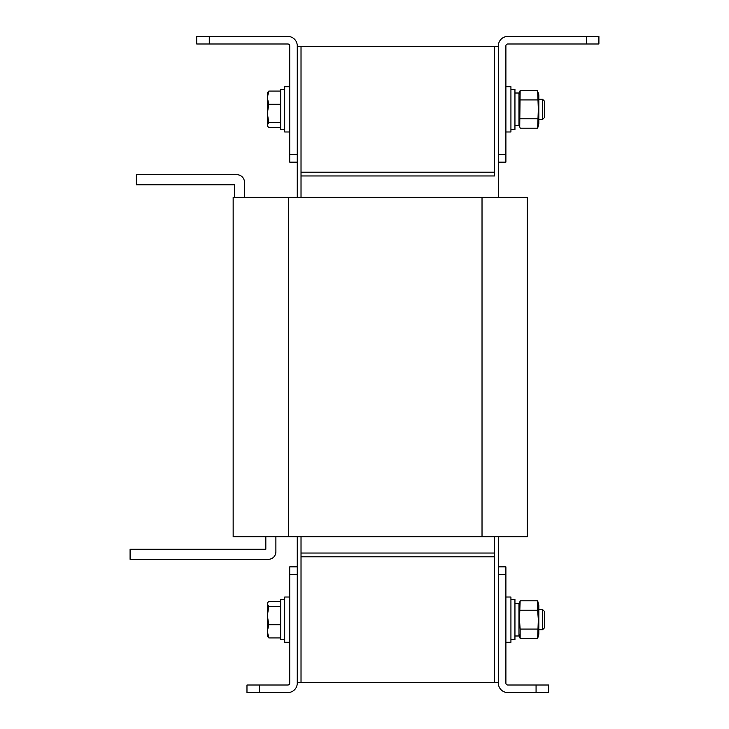 <?xml version="1.0" encoding="UTF-8"?>
<svg xmlns="http://www.w3.org/2000/svg" width="729" height="729" viewBox="0 0 729 729"><rect width="100%" height="100%" fill="white"/><g stroke="black" fill="none" stroke-linecap="round" stroke-linejoin="round"><path stroke-width="1.09" d="M297.259 46.501L301.022 46.501L301.022 197.331L301.022 175.962L494.59 175.962L494.59 46.501L494.59 172.199L301.022 172.199L301.022 46.501L498.363 46.501M297.259 682.499L494.59 682.499L494.59 536.699L494.59 553.038L301.022 553.038L301.022 536.699L301.022 682.499L301.022 556.801L494.59 556.801L494.59 682.499L498.363 682.499M498.363 566.861L505.899 566.861L505.899 574.397L498.363 574.397L498.363 536.699M498.363 197.331L498.363 154.603L505.899 154.603L505.899 162.139L498.363 162.139M297.259 566.861L297.259 683.155A9.395 9.395 0 0 1 287.864 692.55L246.976 692.55L246.976 685.005L287.864 685.005A1.85 1.85 0 0 0 289.714 683.155L289.714 566.861L297.259 566.861L297.259 536.699M297.259 197.331L297.259 162.139L289.714 162.139L289.714 45.845A1.85 1.85 0 0 0 287.864 43.995L196.702 43.995L196.702 36.45L287.864 36.45A9.395 9.395 0 0 1 297.259 45.845L297.259 162.139M505.899 154.603L505.899 45.845A1.85 1.85 0 0 1 507.749 43.995L586.344 43.995L586.344 36.45L507.749 36.45A9.395 9.395 0 0 0 498.363 45.845L498.363 154.603M586.344 36.45L598.91 36.45L598.91 43.995L586.344 43.995M234.41 197.331L234.41 184.765L136.378 184.765L136.378 174.705L236.925 174.705A7.545 7.545 0 0 1 244.47 182.25L244.47 197.331M233.152 536.699L233.152 197.331L527.267 197.331L527.267 536.699L233.152 536.699L233.152 197.331L233.152 536.699M275.89 536.699L275.89 551.78A7.545 7.545 0 0 1 268.345 559.316L130.09 559.316L130.09 549.265L265.83 549.265L265.83 536.699M498.363 574.397L498.363 683.155A9.395 9.395 0 0 0 507.749 692.55L536.07 692.55L536.07 685.005L507.749 685.005A1.85 1.85 0 0 1 505.899 683.155L505.899 574.397M536.07 685.005L548.636 685.005L548.636 692.55L536.07 692.55M268.801 122.545L267.343 113.405L268.801 104.274L267.343 97.668L268.801 91.07L267.707 92.383L268.801 91.07L280.291 91.07L280.291 127.63L268.801 127.63L267.707 126.317L267.343 125.087L268.801 122.545L280.291 122.545M289.714 86.724L284.684 86.724L284.684 131.976L289.714 131.976M284.684 129.461L280.665 129.461L280.665 89.239L284.684 89.239M542.604 99.299L544.618 101.304L544.618 117.396L542.604 119.401L542.604 99.299L538.831 99.299M268.801 104.274L280.291 104.274M268.801 91.07L267.343 93.011L267.707 126.317M514.947 125.689L518.975 125.689L518.975 93.011L514.947 93.011M538.066 92.373L538.831 94.898L538.831 123.802L537.647 128.213L538.33 109.35L537.647 90.487L520.151 90.487L519.731 126.327M537.647 99.919L520.151 99.919M537.647 118.781L520.151 118.781M537.647 128.213L520.151 128.213L518.975 123.802M505.899 131.976L510.929 131.976L510.929 86.724L505.899 86.724M510.929 89.239L514.947 89.239L514.947 129.461L510.929 129.461M268.801 637.93L267.707 636.617L268.801 637.93L267.343 631.332L267.343 635.989L268.801 637.93L280.291 637.93L280.291 606.455L268.801 606.455L267.343 603.913L267.707 602.683L268.801 601.37L280.291 601.37L280.291 606.455M289.714 597.024L284.684 597.024L284.684 642.276L289.714 642.276M284.684 639.761L280.665 639.761L280.665 599.539L284.684 599.539M542.604 609.599L544.618 611.604L544.618 627.696L542.604 629.701L542.604 609.599L538.831 609.599M267.707 602.683L267.343 631.332L268.801 624.726L267.343 615.595L268.801 606.455M268.801 624.726L280.291 624.726M514.947 635.989L518.975 635.989L518.975 603.311L514.947 603.311M518.975 605.198L520.151 600.787L537.647 600.787L538.831 605.198L538.831 634.102L537.647 638.513L538.33 619.65L537.647 610.219L537.647 600.787L538.066 602.673M520.151 600.787L519.476 619.65L520.151 629.081L537.647 629.081M520.151 610.219L537.647 610.219M520.151 629.081L520.151 638.513L537.647 638.513M505.899 642.276L510.929 642.276L510.929 597.024L505.899 597.024M510.929 599.539L514.947 599.539L514.947 639.761L510.929 639.761M289.714 154.603L297.259 154.603M209.278 36.45L209.278 43.995M482.024 536.699L482.024 197.331M288.456 536.699L288.456 197.331M297.259 574.397L289.714 574.397M259.551 685.005L259.551 692.55M542.604 119.401L538.831 119.401M518.975 94.898L520.151 90.487M544.618 627.696L542.604 629.701L538.831 629.701M518.975 634.102L520.151 638.513L518.975 634.102"/></g></svg>
